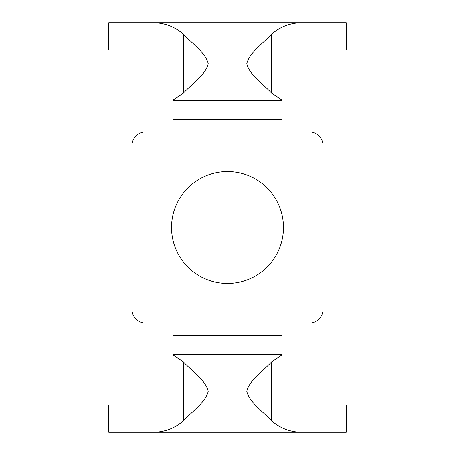<?xml version="1.0" encoding="UTF-8"?>
<svg xmlns="http://www.w3.org/2000/svg" width="455" height="455" viewBox="0 0 455 455"><rect width="100%" height="100%" fill="white"/><g stroke="black" fill="none" stroke-linecap="round" stroke-linejoin="round"><path stroke-width="0.68" d="M111.987 404.95L108.779 404.95L108.779 432.25L111.987 432.25L111.987 404.95L172.9 404.95L172.9 354.815L172.9 404.95L111.987 404.95L111.987 432.25L153.221 432.25C164.898 432.079 174.976 428.206 183.467 420.625L183.467 361.975L172.9 354.815L172.9 323.05L145.6 323.05L172.9 323.05L172.9 335.335L282.1 335.335L282.1 323.05L309.4 323.05A13.65 13.65 0 0 0 323.05 309.4A13.65 13.65 0 0 1 309.4 323.05L145.6 323.05A13.65 13.65 0 0 1 131.95 309.4L131.95 145.6A13.65 13.65 0 0 1 145.6 131.95L309.4 131.95A13.65 13.65 0 0 1 323.05 145.6L323.05 309.4L323.05 145.6A13.65 13.65 0 0 0 309.4 131.95L282.1 131.95L282.1 119.665L172.9 119.665L172.9 131.95L145.6 131.95L172.9 131.95L172.9 50.05L172.9 75.985L172.9 50.05L111.987 50.05L172.9 50.05L172.9 100.185L183.467 93.025L183.467 34.375C174.976 26.794 164.898 22.921 153.221 22.75L111.987 22.75L111.987 50.05L111.987 22.75L108.779 22.75L108.779 50.05L111.987 50.05M227.5 283.465A55.965 55.965 0 0 0 275.969 199.518A55.965 55.965 0 0 0 179.031 199.518A55.965 55.965 0 0 0 227.5 283.465A55.965 55.965 0 0 1 179.031 199.518A55.965 55.965 0 0 1 275.969 199.518A55.965 55.965 0 0 1 227.5 283.465M172.9 404.95L172.9 379.015L172.9 404.95L159.932 404.95L172.9 404.95M282.1 379.015L282.1 404.95L343.013 404.95L282.1 404.95L282.1 379.015M295.067 404.95L282.1 404.95L282.1 354.815L282.1 404.95L295.067 404.95M343.013 50.05L343.013 22.75L301.779 22.75C290.102 22.921 280.024 26.794 271.533 34.375L271.533 93.025L271.533 34.375C263.32 43.236 249.653 52.132 246.769 63.7C249.664 75.285 263.252 84.101 271.533 93.025L282.1 100.185L282.1 50.05L346.221 50.05L346.221 22.75L343.013 22.75L343.013 50.05L282.1 50.05L282.1 131.95L309.4 131.95L145.6 131.95A13.65 13.65 0 0 0 131.95 145.6L131.95 309.4A13.65 13.65 0 0 0 145.6 323.05L282.1 323.05L282.1 354.815L271.533 361.975L271.533 420.625C280.024 428.206 290.102 432.079 301.779 432.25L343.013 432.25L343.013 404.95L343.013 432.25L346.221 432.25L346.221 404.95L343.013 404.95M309.4 323.05L282.1 323.05L309.4 323.05M159.932 50.05L172.9 50.05L159.932 50.05M183.467 420.625C191.68 411.764 205.347 402.868 208.231 391.3C205.347 379.732 191.68 370.836 183.467 361.975L183.467 420.625C174.976 428.206 164.898 432.079 153.221 432.25L301.779 432.25C290.102 432.079 280.024 428.206 271.533 420.625L271.533 361.975C263.32 370.836 249.653 379.732 246.769 391.3C249.653 402.868 263.32 411.764 271.533 420.625C263.32 411.764 249.653 402.868 246.769 391.3C249.653 379.732 263.32 370.836 271.533 361.975L282.1 354.815L282.1 335.335L172.9 335.335L172.9 354.439L282.1 354.439L172.9 354.439L172.9 354.815L183.467 361.975C191.68 370.836 205.347 379.732 208.231 391.3C205.347 402.868 191.68 411.764 183.467 420.625M159.932 432.25L119.017 432.25L159.932 432.25M119.017 22.75L159.932 22.75L119.017 22.75M335.983 432.25L295.067 432.25L335.983 432.25M295.067 22.75L335.983 22.75L295.067 22.75M111.987 22.75L153.221 22.75C164.898 22.921 174.976 26.794 183.467 34.375C191.68 43.236 205.347 52.132 208.231 63.7C205.336 75.285 191.748 84.101 183.467 93.025C191.748 84.101 205.336 75.285 208.231 63.7C205.347 52.132 191.68 43.236 183.467 34.375L183.467 93.025L172.9 100.185L172.9 100.561L282.1 100.561L282.1 100.185L271.533 93.025C263.252 84.101 249.664 75.285 246.769 63.7C249.653 52.132 263.32 43.236 271.533 34.375C280.024 26.794 290.102 22.921 301.779 22.75L343.013 22.75M343.013 432.25L111.987 432.25M153.221 22.75L301.779 22.75L153.221 22.75M172.9 100.561L172.9 119.665L282.1 119.665L282.1 100.561L172.9 100.561"/></g></svg>
